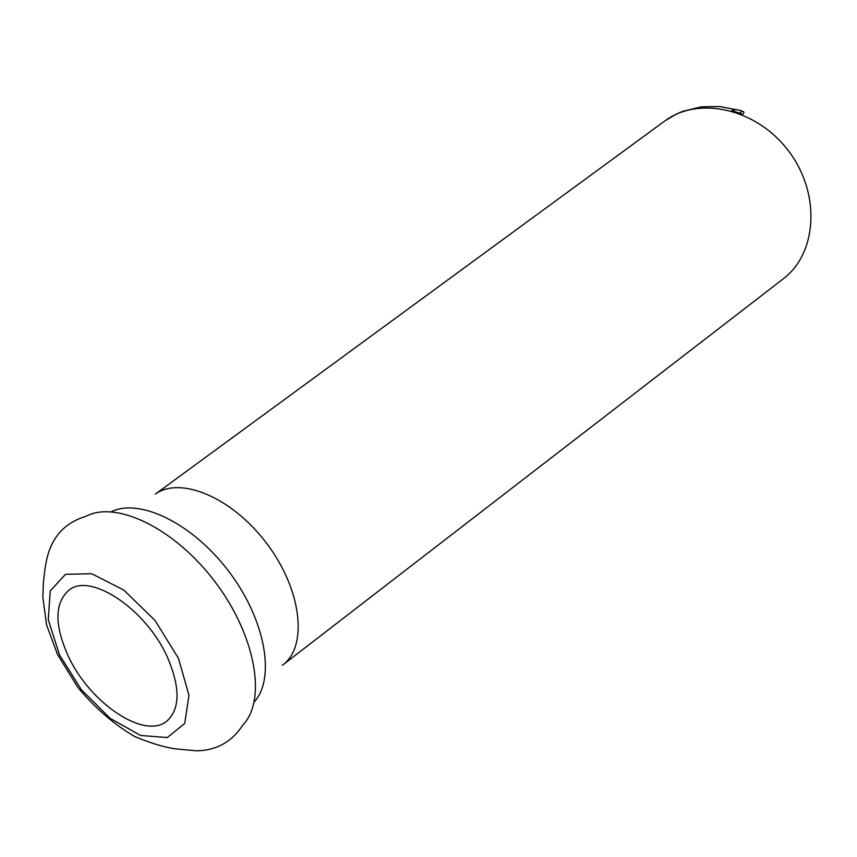 <?xml version="1.0" encoding="UTF-8"?>
<svg xmlns="http://www.w3.org/2000/svg" width="857" height="857" viewBox="0 0 857 857"><rect width="100%" height="100%" fill="white"/><g stroke="black" fill="none" stroke-linecap="round" stroke-linejoin="round"><path stroke-width="1.29" d="M742.28 111.196C744.39 111.742 744.476 112.76 742.558 114.27L731.824 110.574C734.385 109.3 737.877 109.503 742.28 111.196L739.516 113.081M67.917 655.348C89.16 702.719 144.919 740.662 167.244 720.758C180.066 708.739 180.281 687.914 167.897 658.294C147.04 609.809 90.692 572.048 69.01 590.087C54.623 602.739 54.27 624.496 67.917 655.348M663.318 122.058L665.396 120.537C699.43 95.77 757.181 108.796 788.761 151.239C820.76 193.361 817.235 252.461 783.984 278.279L781.938 279.853M736.945 109.825L719.869 106.568L701.454 106.782L682.504 111.431L676.537 113.981L665.396 120.537L155.385 494.093C180.506 475.828 232.547 497.66 266.848 543.617C301.471 589.337 307.984 645.385 283.463 664.443L282.242 665.396M111.185 511.779C139.723 497.66 193.007 523.563 229.183 571.93C265.595 620.125 275.686 678.508 254.197 702.001M85.989 516.278C116.402 500.124 175.203 528.565 215.386 582.31C255.847 635.84 266.838 700.223 242.874 724.958C232.001 741.755 216.639 750.378 196.799 750.818L175.342 748.868C163.441 747.068 149.857 742.923 134.603 736.463C114.206 724.551 95.373 708.311 78.105 687.753L57.558 654.587L46.578 624.924L42.85 597.136L43.343 583.488C44.5 570.516 46.107 560.66 48.163 553.922C53.991 534.704 66.6 522.159 85.989 516.278M59.465 654.812L48.292 619.761L50.22 591.009L65.475 574.319L91.678 573.708L123.794 590.077L155.031 620.436L178.438 658.294L188.969 695.252L184.737 723.458L167.265 737.545L140.612 735.467L110.124 718.337L81.394 689.714L59.465 654.812M283.463 664.443L783.984 278.279"/></g></svg>
